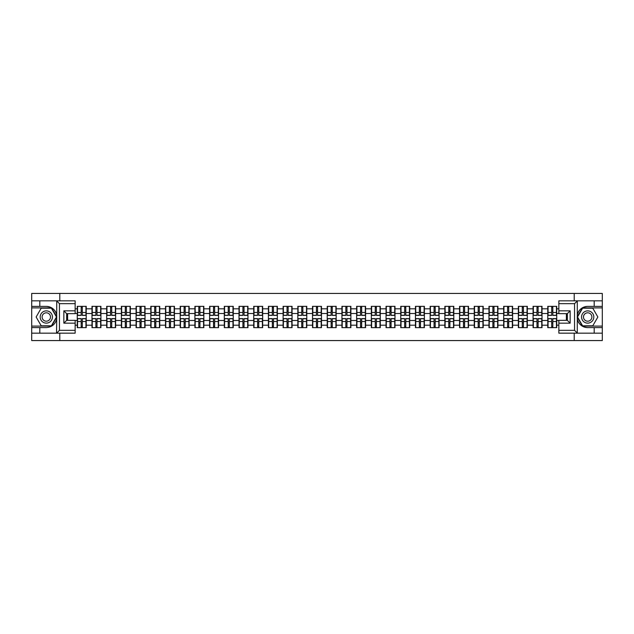 <?xml version="1.0" encoding="UTF-8"?>
<svg xmlns="http://www.w3.org/2000/svg" width="634" height="634" viewBox="0 0 634 634"><rect width="100%" height="100%" fill="white"/><g stroke="black" fill="none" stroke-linecap="round" stroke-linejoin="round"><path stroke-width="0.95" d="M75.153 303.662L59.453 303.662L56.545 300.833L75.153 300.833L75.153 313.656L66.665 313.656L66.665 320.344L75.153 320.344L75.153 333.167L56.545 333.167L56.711 319.053C55.253 324.346 51.782 327.192 46.306 327.604L31.7 327.604L31.7 340.561L602.3 340.561L602.3 307.902L582.44 307.902L577.186 317L582.44 326.098L602.3 326.098M587.694 306.396C582.218 306.808 578.747 309.654 577.289 314.947A10.604 10.604 0 0 1 587.694 306.396L602.3 306.396L602.3 293.439L574.214 293.439L574.214 300.833M574.214 333.167L574.214 340.561M574.214 293.439L31.7 293.439L31.7 326.098L51.56 326.098L56.814 317L51.56 307.902L31.7 307.902M59.786 340.561L59.786 333.167M59.786 300.833L59.786 293.439M558.847 308.798L556.731 308.798L556.731 306.349L547.776 306.349L547.776 313.513L542.022 313.513L542.022 320.487L547.776 320.487L547.776 313.513M558.847 325.202L556.731 325.202L556.731 327.651L547.776 327.651L547.776 325.202L542.022 325.202L542.022 327.651L533.075 327.651L533.075 325.202L527.322 325.202L527.322 327.651L518.366 327.651L518.366 325.202L512.621 325.202L512.621 327.651L503.665 327.651L503.665 325.202L497.92 325.202L497.92 327.651L488.965 327.651L488.965 325.202L483.211 325.202L483.211 327.651L474.256 327.651L474.256 325.202L468.51 325.202L468.51 327.651L459.555 327.651L459.555 325.202L453.809 325.202L453.809 327.651L444.854 327.651L444.854 325.202L439.1 325.202L439.1 327.651L430.153 327.651L430.153 325.202L424.4 325.202L424.4 327.651L415.444 327.651L415.444 325.202L409.699 325.202L409.699 327.651L400.743 327.651L400.743 325.202L394.99 325.202L394.99 327.651L386.043 327.651L386.043 325.202L380.289 325.202L380.289 327.651L371.334 327.651L371.334 325.202L365.588 325.202L365.588 327.651L356.633 327.651L356.633 325.202L350.887 325.202L350.887 327.651L341.932 327.651L341.932 325.202L336.178 325.202L336.178 327.651L327.223 327.651L327.223 325.202L321.478 325.202L321.478 327.651L312.522 327.651L312.522 325.202L306.777 325.202L306.777 327.651L297.822 327.651L297.822 325.202L292.068 325.202L292.068 327.651L283.113 327.651L283.113 325.202L277.367 325.202L277.367 327.651L268.412 327.651L268.412 325.202L262.666 325.202L262.666 327.651L253.711 327.651L253.711 325.202L247.957 325.202L247.957 327.651L239.01 327.651L239.01 325.202L233.257 325.202L233.257 327.651L224.301 327.651L224.301 325.202L218.556 325.202L218.556 327.651L209.6 327.651L209.6 325.202L203.847 325.202L203.847 327.651L194.9 327.651L194.9 325.202L189.146 325.202L189.146 327.651L180.191 327.651L180.191 325.202L174.445 325.202L174.445 327.651L165.49 327.651L165.49 325.202L159.744 325.202L159.744 327.651L150.789 327.651L150.789 325.202L145.035 325.202L145.035 327.651L136.08 327.651L136.08 325.202L130.335 325.202L130.335 327.651L121.379 327.651L121.379 325.202L115.634 325.202L115.634 327.651L106.678 327.651L106.678 325.202L100.925 325.202L100.925 327.651L91.978 327.651L91.978 325.202L86.224 325.202L86.224 327.651L77.269 327.651L77.269 325.202L75.153 325.202M75.153 308.798L77.269 308.798L77.269 313.513L75.153 313.513M547.776 308.798L542.022 308.798L542.022 306.349L533.075 306.349L533.075 308.798L527.322 308.798L527.322 306.349L518.366 306.349L518.366 308.798L512.621 308.798L512.621 306.349L503.665 306.349L503.665 308.798L497.92 308.798L497.92 306.349L488.965 306.349L488.965 308.798L483.211 308.798L483.211 306.349L474.256 306.349L474.256 308.798L468.51 308.798L468.51 306.349L459.555 306.349L459.555 308.798L453.809 308.798L453.809 306.349L444.854 306.349L444.854 308.798L439.1 308.798L439.1 306.349L430.153 306.349L430.153 308.798L424.4 308.798L424.4 306.349L415.444 306.349L415.444 308.798L409.699 308.798L409.699 306.349L400.743 306.349L400.743 308.798L394.99 308.798L394.99 306.349L386.043 306.349L386.043 308.798L380.289 308.798L380.289 306.349L371.334 306.349L371.334 308.798L365.588 308.798L365.588 306.349L356.633 306.349L356.633 308.798L350.887 308.798L350.887 306.349L341.932 306.349L341.932 308.798L336.178 308.798L336.178 306.349L327.223 306.349L327.223 308.798L321.478 308.798L321.478 306.349L312.522 306.349L312.522 308.798L306.777 308.798L306.777 306.349L297.822 306.349L297.822 308.798L292.068 308.798L292.068 306.349L283.113 306.349L283.113 308.798L277.367 308.798L277.367 306.349L268.412 306.349L268.412 308.798L262.666 308.798L262.666 306.349L253.711 306.349L253.711 308.798L247.957 308.798L247.957 306.349L239.01 306.349L239.01 308.798L233.257 308.798L233.257 306.349L224.301 306.349L224.301 308.798L218.556 308.798L218.556 306.349L209.6 306.349L209.6 308.798L203.847 308.798L203.847 306.349L194.9 306.349L194.9 308.798L189.146 308.798L189.146 306.349L180.191 306.349L180.191 308.798L174.445 308.798L174.445 306.349L165.49 306.349L165.49 308.798L159.744 308.798L159.744 306.349L150.789 306.349L150.789 308.798L145.035 308.798L145.035 306.349L136.08 306.349L136.08 308.798L130.335 308.798L130.335 306.349L121.379 306.349L121.379 308.798L115.634 308.798L115.634 306.349L106.678 306.349L106.678 308.798L100.925 308.798L100.925 306.349L91.978 306.349L91.978 308.798L86.224 308.798L86.224 306.349L77.269 306.349L77.269 308.798M547.776 320.487L547.776 325.202M542.022 320.487L542.022 325.202M542.022 308.798L542.022 313.513M527.322 320.487L533.075 320.487L533.075 313.513L527.322 313.513L527.322 325.202M533.075 320.487L533.075 325.202M533.075 308.798L533.075 313.513M527.322 308.798L527.322 313.513M512.621 320.487L518.366 320.487L518.366 313.513L512.621 313.513L512.621 325.202M518.366 320.487L518.366 325.202M518.366 308.798L518.366 313.513M512.621 308.798L512.621 313.513M497.92 320.487L503.665 320.487L503.665 313.513L497.92 313.513L497.92 325.202M503.665 320.487L503.665 325.202M503.665 308.798L503.665 313.513M497.92 308.798L497.92 313.513M483.211 320.487L488.965 320.487L488.965 313.513L483.211 313.513L483.211 325.202M488.965 320.487L488.965 325.202M488.965 308.798L488.965 313.513M483.211 308.798L483.211 313.513M468.51 320.487L474.256 320.487L474.256 313.513L468.51 313.513L468.51 325.202M474.256 320.487L474.256 325.202M474.256 308.798L474.256 313.513M468.51 308.798L468.51 313.513M453.809 320.487L459.555 320.487L459.555 313.513L453.809 313.513L453.809 325.202M459.555 320.487L459.555 325.202M459.555 308.798L459.555 313.513M453.809 308.798L453.809 313.513M439.1 320.487L444.854 320.487L444.854 313.513L439.1 313.513L439.1 325.202M444.854 320.487L444.854 325.202M444.854 308.798L444.854 313.513M439.1 308.798L439.1 313.513M424.4 320.487L430.153 320.487L430.153 313.513L424.4 313.513L424.4 325.202M430.153 320.487L430.153 325.202M430.153 308.798L430.153 313.513M424.4 308.798L424.4 313.513M409.699 320.487L415.444 320.487L415.444 313.513L409.699 313.513L409.699 325.202M415.444 320.487L415.444 325.202M415.444 308.798L415.444 313.513M409.699 308.798L409.699 313.513M394.99 320.487L400.743 320.487L400.743 313.513L394.99 313.513L394.99 325.202M400.743 320.487L400.743 325.202M400.743 308.798L400.743 313.513M394.99 308.798L394.99 313.513M380.289 320.487L386.043 320.487L386.043 313.513L380.289 313.513L380.289 325.202M386.043 320.487L386.043 325.202M386.043 308.798L386.043 313.513M380.289 308.798L380.289 313.513M365.588 320.487L371.334 320.487L371.334 313.513L365.588 313.513L365.588 325.202M371.334 320.487L371.334 325.202M371.334 308.798L371.334 313.513M365.588 308.798L365.588 313.513M350.887 320.487L356.633 320.487L356.633 313.513L350.887 313.513L350.887 325.202M356.633 320.487L356.633 325.202M356.633 308.798L356.633 313.513M350.887 308.798L350.887 313.513M336.178 320.487L341.932 320.487L341.932 313.513L336.178 313.513L336.178 325.202M341.932 320.487L341.932 325.202M341.932 308.798L341.932 313.513M336.178 308.798L336.178 313.513M321.478 320.487L327.223 320.487L327.223 313.513L321.478 313.513L321.478 325.202M327.223 320.487L327.223 325.202M327.223 308.798L327.223 313.513M321.478 308.798L321.478 313.513M306.777 320.487L312.522 320.487L312.522 313.513L306.777 313.513L306.777 325.202M312.522 320.487L312.522 325.202M312.522 308.798L312.522 313.513M306.777 308.798L306.777 313.513M292.068 320.487L297.822 320.487L297.822 313.513L292.068 313.513L292.068 325.202M297.822 320.487L297.822 325.202M297.822 308.798L297.822 313.513M292.068 308.798L292.068 313.513M277.367 320.487L283.113 320.487L283.113 313.513L277.367 313.513L277.367 325.202M283.113 320.487L283.113 325.202M283.113 308.798L283.113 313.513M277.367 308.798L277.367 313.513M262.666 320.487L268.412 320.487L268.412 313.513L262.666 313.513L262.666 325.202M268.412 320.487L268.412 325.202M268.412 308.798L268.412 313.513M262.666 308.798L262.666 313.513M247.957 320.487L253.711 320.487L253.711 313.513L247.957 313.513L247.957 325.202M253.711 320.487L253.711 325.202M253.711 308.798L253.711 313.513M247.957 308.798L247.957 313.513M233.257 320.487L239.01 320.487L239.01 313.513L233.257 313.513L233.257 325.202M239.01 320.487L239.01 325.202M239.01 308.798L239.01 313.513M233.257 308.798L233.257 313.513M218.556 320.487L224.301 320.487L224.301 313.513L218.556 313.513L218.556 325.202M224.301 320.487L224.301 325.202M224.301 308.798L224.301 313.513M218.556 308.798L218.556 313.513M203.847 320.487L209.6 320.487L209.6 313.513L203.847 313.513L203.847 325.202M209.6 320.487L209.6 325.202M209.6 308.798L209.6 313.513M203.847 308.798L203.847 313.513M189.146 320.487L194.9 320.487L194.9 313.513L189.146 313.513L189.146 325.202M194.9 320.487L194.9 325.202M194.9 308.798L194.9 313.513M189.146 308.798L189.146 313.513M174.445 320.487L180.191 320.487L180.191 313.513L174.445 313.513L174.445 325.202M180.191 320.487L180.191 325.202M180.191 308.798L180.191 313.513M174.445 308.798L174.445 313.513M159.744 320.487L165.49 320.487L165.49 313.513L159.744 313.513L159.744 325.202M165.49 320.487L165.49 325.202M165.49 308.798L165.49 313.513M159.744 308.798L159.744 313.513M145.035 320.487L150.789 320.487L150.789 313.513L145.035 313.513L145.035 325.202M150.789 320.487L150.789 325.202M150.789 308.798L150.789 313.513M145.035 308.798L145.035 313.513M130.335 320.487L136.08 320.487L136.08 313.513L130.335 313.513L130.335 325.202M136.08 320.487L136.08 325.202M136.08 308.798L136.08 313.513M130.335 308.798L130.335 313.513M115.634 320.487L121.379 320.487L121.379 313.513L115.634 313.513L115.634 325.202M121.379 320.487L121.379 325.202M121.379 308.798L121.379 313.513M115.634 308.798L115.634 313.513M100.925 320.487L106.678 320.487L106.678 313.513L100.925 313.513L100.925 325.202M106.678 320.487L106.678 325.202M106.678 308.798L106.678 313.513M100.925 308.798L100.925 313.513M86.224 320.487L91.978 320.487L91.978 313.513L86.224 313.513L86.224 325.202M91.978 320.487L91.978 325.202M91.978 308.798L91.978 313.513M86.224 308.798L86.224 313.513M75.153 320.487L77.269 320.487L77.269 313.513M77.269 320.487L77.269 325.202M566.392 320.344L566.392 313.656M558.847 313.513L556.731 313.513L556.731 320.487L558.847 320.487M67.608 313.656L67.608 320.344M556.731 320.487L556.731 325.202M556.731 308.798L556.731 313.513M85.939 306.349L85.939 315.399L82.317 315.399L82.317 306.349M81.184 306.349L81.184 315.399L77.554 315.399L77.554 306.349M81.184 307.577L82.317 307.577M82.317 311.064L81.184 311.064M77.554 327.651L77.554 318.601L81.184 318.601L81.184 327.651M82.317 327.651L82.317 318.601L85.939 318.601L85.939 327.651M82.317 326.423L81.184 326.423M81.184 322.936L82.317 322.936M43.247 311.698A6.126 6.126 0 0 0 41.004 320.067A6.126 6.126 0 0 0 49.373 322.302A6.126 6.126 0 0 0 51.616 313.933A6.126 6.126 0 0 0 43.247 311.698M44.214 313.37A4.192 4.192 0 0 0 42.676 319.1A4.192 4.192 0 0 0 48.406 320.63A4.192 4.192 0 0 0 49.943 314.9A4.192 4.192 0 0 0 44.214 313.37M56.481 317L51.394 325.813L41.218 325.813L36.13 317L41.218 308.187L51.394 308.187L56.481 317M590.753 311.698A6.126 6.126 0 0 0 582.384 313.933A6.126 6.126 0 0 0 584.627 322.302A6.126 6.126 0 0 0 592.996 320.067A6.126 6.126 0 0 0 590.753 311.698M589.786 313.37A4.192 4.192 0 0 0 584.057 314.9A4.192 4.192 0 0 0 585.594 320.63A4.192 4.192 0 0 0 591.324 319.1A4.192 4.192 0 0 0 589.786 313.37M592.782 325.813L582.606 325.813L577.519 317L582.606 308.187L592.782 308.187L597.87 317L592.782 325.813M39.807 327.604L39.807 333.167L31.7 333.167M56.545 333.167L39.807 333.167M31.7 327.604L31.7 326.098M56.545 300.833L39.807 300.833L39.807 306.396L31.7 306.396M39.807 300.833L31.7 300.833M46.306 306.396A10.604 10.604 0 0 1 56.711 314.947C55.253 309.654 51.782 306.808 46.306 306.396L39.807 306.396M56.711 319.053L56.711 300.92M66.665 313.656L63.844 310.826L75.153 310.826M75.153 323.174L63.844 323.174L66.665 320.344M56.711 333.08L59.453 330.338L75.153 330.338M577.455 300.833L574.547 303.662L558.847 303.662L558.847 300.833L602.3 300.833M594.193 306.396L594.193 300.833M558.847 330.338L574.547 330.338L577.455 333.167L558.847 333.167L558.847 320.344L567.335 320.344L567.335 313.656L558.847 313.656L558.847 303.662M602.3 306.396L602.3 307.902M577.455 333.167L594.193 333.167L594.193 327.604L602.3 327.604M594.193 333.167L602.3 333.167M587.694 327.604A10.604 10.604 0 0 1 577.289 319.053C578.747 324.346 582.218 327.192 587.694 327.604L594.193 327.604M577.289 300.92L577.289 333.08M567.335 320.344L570.156 323.174L558.847 323.174M558.847 310.826L570.156 310.826L567.335 313.656M100.647 306.349L100.647 315.399L97.018 315.399L97.018 306.349M95.885 306.349L95.885 315.399L92.255 315.399L92.255 306.349M95.885 307.577L97.018 307.577M97.018 311.064L95.885 311.064M115.348 306.349L115.348 315.399L111.719 315.399L111.719 306.349M110.585 306.349L110.585 315.399L106.964 315.399L106.964 306.349M110.585 307.577L111.719 307.577M111.719 311.064L110.585 311.064M130.049 306.349L130.049 315.399L126.42 315.399L126.42 306.349M125.294 306.349L125.294 315.399L121.665 315.399L121.665 306.349M125.294 307.577L126.42 307.577M126.42 311.064L125.294 311.064M144.758 306.349L144.758 315.399L141.128 315.399L141.128 306.349M139.995 306.349L139.995 315.399L136.365 315.399L136.365 306.349M139.995 307.577L141.128 307.577M141.128 311.064L139.995 311.064M159.459 306.349L159.459 315.399L155.829 315.399L155.829 306.349M154.696 306.349L154.696 315.399L151.066 315.399L151.066 306.349M154.696 307.577L155.829 307.577M155.829 311.064L154.696 311.064M92.255 327.651L92.255 318.601L95.885 318.601L95.885 327.651M97.018 327.651L97.018 318.601L100.647 318.601L100.647 327.651M97.018 326.423L95.885 326.423M95.885 322.936L97.018 322.936M106.964 327.651L106.964 318.601L110.585 318.601L110.585 327.651M111.719 327.651L111.719 318.601L115.348 318.601L115.348 327.651M111.719 326.423L110.585 326.423M110.585 322.936L111.719 322.936M121.665 327.651L121.665 318.601L125.294 318.601L125.294 327.651M126.42 327.651L126.42 318.601L130.049 318.601L130.049 327.651M126.42 326.423L125.294 326.423M125.294 322.936L126.42 322.936M136.365 327.651L136.365 318.601L139.995 318.601L139.995 327.651M141.128 327.651L141.128 318.601L144.758 318.601L144.758 327.651M141.128 326.423L139.995 326.423M139.995 322.936L141.128 322.936M151.066 327.651L151.066 318.601L154.696 318.601L154.696 327.651M155.829 327.651L155.829 318.601L159.459 318.601L159.459 327.651M155.829 326.423L154.696 326.423M154.696 322.936L155.829 322.936M174.16 306.349L174.16 315.399L170.53 315.399L170.53 306.349M169.405 306.349L169.405 315.399L165.775 315.399L165.775 306.349M169.405 307.577L170.53 307.577M170.53 311.064L169.405 311.064M165.775 327.651L165.775 318.601L169.405 318.601L169.405 327.651M170.53 327.651L170.53 318.601L174.16 318.601L174.16 327.651M170.53 326.423L169.405 326.423M169.405 322.936L170.53 322.936M188.869 306.349L188.869 315.399L185.239 315.399L185.239 306.349M184.106 306.349L184.106 315.399L180.476 315.399L180.476 306.349M184.106 307.577L185.239 307.577M185.239 311.064L184.106 311.064M180.476 327.651L180.476 318.601L184.106 318.601L184.106 327.651M185.239 327.651L185.239 318.601L188.869 318.601L188.869 327.651M185.239 326.423L184.106 326.423M184.106 322.936L185.239 322.936M203.569 306.349L203.569 315.399L199.94 315.399L199.94 306.349M198.807 306.349L198.807 315.399L195.177 315.399L195.177 306.349M198.807 307.577L199.94 307.577M199.94 311.064L198.807 311.064M195.177 327.651L195.177 318.601L198.807 318.601L198.807 327.651M199.94 327.651L199.94 318.601L203.569 318.601L203.569 327.651M199.94 326.423L198.807 326.423M198.807 322.936L199.94 322.936M218.27 306.349L218.27 315.399L214.641 315.399L214.641 306.349M213.515 306.349L213.515 315.399L209.886 315.399L209.886 306.349M213.515 307.577L214.641 307.577M214.641 311.064L213.515 311.064M209.886 327.651L209.886 318.601L213.515 318.601L213.515 327.651M214.641 327.651L214.641 318.601L218.27 318.601L218.27 327.651M214.641 326.423L213.515 326.423M213.515 322.936L214.641 322.936M232.971 306.349L232.971 315.399L229.349 315.399L229.349 306.349M228.216 306.349L228.216 315.399L224.587 315.399L224.587 306.349M228.216 307.577L229.349 307.577M229.349 311.064L228.216 311.064M224.587 327.651L224.587 318.601L228.216 318.601L228.216 327.651M229.349 327.651L229.349 318.601L232.971 318.601L232.971 327.651M229.349 326.423L228.216 326.423M228.216 322.936L229.349 322.936M247.68 306.349L247.68 315.399L244.05 315.399L244.05 306.349M242.917 306.349L242.917 315.399L239.287 315.399L239.287 306.349M242.917 307.577L244.05 307.577M244.05 311.064L242.917 311.064M239.287 327.651L239.287 318.601L242.917 318.601L242.917 327.651M244.05 327.651L244.05 318.601L247.68 318.601L247.68 327.651M244.05 326.423L242.917 326.423M242.917 322.936L244.05 322.936M262.381 306.349L262.381 315.399L258.751 315.399L258.751 306.349M257.618 306.349L257.618 315.399L253.996 315.399L253.996 306.349M257.618 307.577L258.751 307.577M258.751 311.064L257.618 311.064M253.996 327.651L253.996 318.601L257.618 318.601L257.618 327.651M258.751 327.651L258.751 318.601L262.381 318.601L262.381 327.651M258.751 326.423L257.618 326.423M257.618 322.936L258.751 322.936M277.082 306.349L277.082 315.399L273.452 315.399L273.452 306.349M272.327 306.349L272.327 315.399L268.697 315.399L268.697 306.349M272.327 307.577L273.452 307.577M273.452 311.064L272.327 311.064M268.697 327.651L268.697 318.601L272.327 318.601L272.327 327.651M273.452 327.651L273.452 318.601L277.082 318.601L277.082 327.651M273.452 326.423L272.327 326.423M272.327 322.936L273.452 322.936M291.791 306.349L291.791 315.399L288.161 315.399L288.161 306.349M287.028 306.349L287.028 315.399L283.398 315.399L283.398 306.349M287.028 307.577L288.161 307.577M288.161 311.064L287.028 311.064M283.398 327.651L283.398 318.601L287.028 318.601L287.028 327.651M288.161 327.651L288.161 318.601L291.791 318.601L291.791 327.651M288.161 326.423L287.028 326.423M287.028 322.936L288.161 322.936M306.491 306.349L306.491 315.399L302.862 315.399L302.862 306.349M301.729 306.349L301.729 315.399L298.099 315.399L298.099 306.349M301.729 307.577L302.862 307.577M302.862 311.064L301.729 311.064M298.099 327.651L298.099 318.601L301.729 318.601L301.729 327.651M302.862 327.651L302.862 318.601L306.491 318.601L306.491 327.651M302.862 326.423L301.729 326.423M301.729 322.936L302.862 322.936M321.192 306.349L321.192 315.399L317.563 315.399L317.563 306.349M316.437 306.349L316.437 315.399L312.808 315.399L312.808 306.349M316.437 307.577L317.563 307.577M317.563 311.064L316.437 311.064M312.808 327.651L312.808 318.601L316.437 318.601L316.437 327.651M317.563 327.651L317.563 318.601L321.192 318.601L321.192 327.651M317.563 326.423L316.437 326.423M316.437 322.936L317.563 322.936M335.901 306.349L335.901 315.399L332.271 315.399L332.271 306.349M331.138 306.349L331.138 315.399L327.509 315.399L327.509 306.349M331.138 307.577L332.271 307.577M332.271 311.064L331.138 311.064M327.509 327.651L327.509 318.601L331.138 318.601L331.138 327.651M332.271 327.651L332.271 318.601L335.901 318.601L335.901 327.651M332.271 326.423L331.138 326.423M331.138 322.936L332.271 322.936M350.602 306.349L350.602 315.399L346.972 315.399L346.972 306.349M345.839 306.349L345.839 315.399L342.209 315.399L342.209 306.349M345.839 307.577L346.972 307.577M346.972 311.064L345.839 311.064M342.209 327.651L342.209 318.601L345.839 318.601L345.839 327.651M346.972 327.651L346.972 318.601L350.602 318.601L350.602 327.651M346.972 326.423L345.839 326.423M345.839 322.936L346.972 322.936M365.303 306.349L365.303 315.399L361.673 315.399L361.673 306.349M360.548 306.349L360.548 315.399L356.918 315.399L356.918 306.349M360.548 307.577L361.673 307.577M361.673 311.064L360.548 311.064M356.918 327.651L356.918 318.601L360.548 318.601L360.548 327.651M361.673 327.651L361.673 318.601L365.303 318.601L365.303 327.651M361.673 326.423L360.548 326.423M360.548 322.936L361.673 322.936M380.004 306.349L380.004 315.399L376.382 315.399L376.382 306.349M375.249 306.349L375.249 315.399L371.619 315.399L371.619 306.349M375.249 307.577L376.382 307.577M376.382 311.064L375.249 311.064M371.619 327.651L371.619 318.601L375.249 318.601L375.249 327.651M376.382 327.651L376.382 318.601L380.004 318.601L380.004 327.651M376.382 326.423L375.249 326.423M375.249 322.936L376.382 322.936M394.713 306.349L394.713 315.399L391.083 315.399L391.083 306.349M389.95 306.349L389.95 315.399L386.32 315.399L386.32 306.349M389.95 307.577L391.083 307.577M391.083 311.064L389.95 311.064M386.32 327.651L386.32 318.601L389.95 318.601L389.95 327.651M391.083 327.651L391.083 318.601L394.713 318.601L394.713 327.651M391.083 326.423L389.95 326.423M389.95 322.936L391.083 322.936M409.413 306.349L409.413 315.399L405.784 315.399L405.784 306.349M404.651 306.349L404.651 315.399L401.029 315.399L401.029 306.349M404.651 307.577L405.784 307.577M405.784 311.064L404.651 311.064M401.029 327.651L401.029 318.601L404.651 318.601L404.651 327.651M405.784 327.651L405.784 318.601L409.413 318.601L409.413 327.651M405.784 326.423L404.651 326.423M404.651 322.936L405.784 322.936M424.114 306.349L424.114 315.399L420.485 315.399L420.485 306.349M419.359 306.349L419.359 315.399L415.73 315.399L415.73 306.349M419.359 307.577L420.485 307.577M420.485 311.064L419.359 311.064M415.73 327.651L415.73 318.601L419.359 318.601L419.359 327.651M420.485 327.651L420.485 318.601L424.114 318.601L424.114 327.651M420.485 326.423L419.359 326.423M419.359 322.936L420.485 322.936M438.823 306.349L438.823 315.399L435.193 315.399L435.193 306.349M434.06 306.349L434.06 315.399L430.431 315.399L430.431 306.349M434.06 307.577L435.193 307.577M435.193 311.064L434.06 311.064M430.431 327.651L430.431 318.601L434.06 318.601L434.06 327.651M435.193 327.651L435.193 318.601L438.823 318.601L438.823 327.651M435.193 326.423L434.06 326.423M434.06 322.936L435.193 322.936M453.524 306.349L453.524 315.399L449.894 315.399L449.894 306.349M448.761 306.349L448.761 315.399L445.131 315.399L445.131 306.349M448.761 307.577L449.894 307.577M449.894 311.064L448.761 311.064M445.131 327.651L445.131 318.601L448.761 318.601L448.761 327.651M449.894 327.651L449.894 318.601L453.524 318.601L453.524 327.651M449.894 326.423L448.761 326.423M448.761 322.936L449.894 322.936M468.225 306.349L468.225 315.399L464.595 315.399L464.595 306.349M463.47 306.349L463.47 315.399L459.84 315.399L459.84 306.349M463.47 307.577L464.595 307.577M464.595 311.064L463.47 311.064M459.84 327.651L459.84 318.601L463.47 318.601L463.47 327.651M464.595 327.651L464.595 318.601L468.225 318.601L468.225 327.651M464.595 326.423L463.47 326.423M463.47 322.936L464.595 322.936M482.934 306.349L482.934 315.399L479.304 315.399L479.304 306.349M478.171 306.349L478.171 315.399L474.541 315.399L474.541 306.349M478.171 307.577L479.304 307.577M479.304 311.064L478.171 311.064M474.541 327.651L474.541 318.601L478.171 318.601L478.171 327.651M479.304 327.651L479.304 318.601L482.934 318.601L482.934 327.651M479.304 326.423L478.171 326.423M478.171 322.936L479.304 322.936M497.635 306.349L497.635 315.399L494.005 315.399L494.005 306.349M492.872 306.349L492.872 315.399L489.242 315.399L489.242 306.349M492.872 307.577L494.005 307.577M494.005 311.064L492.872 311.064M489.242 327.651L489.242 318.601L492.872 318.601L492.872 327.651M494.005 327.651L494.005 318.601L497.635 318.601L497.635 327.651M494.005 326.423L492.872 326.423M492.872 322.936L494.005 322.936M512.335 306.349L512.335 315.399L508.706 315.399L508.706 306.349M507.58 306.349L507.58 315.399L503.951 315.399L503.951 306.349M507.58 307.577L508.706 307.577M508.706 311.064L507.58 311.064M503.951 327.651L503.951 318.601L507.58 318.601L507.58 327.651M508.706 327.651L508.706 318.601L512.335 318.601L512.335 327.651M508.706 326.423L507.58 326.423M507.58 322.936L508.706 322.936M527.036 306.349L527.036 315.399L523.415 315.399L523.415 306.349M522.281 306.349L522.281 315.399L518.652 315.399L518.652 306.349M522.281 307.577L523.415 307.577M523.415 311.064L522.281 311.064M518.652 327.651L518.652 318.601L522.281 318.601L522.281 327.651M523.415 327.651L523.415 318.601L527.036 318.601L527.036 327.651M523.415 326.423L522.281 326.423M522.281 322.936L523.415 322.936M541.745 306.349L541.745 315.399L538.115 315.399L538.115 306.349M536.982 306.349L536.982 315.399L533.352 315.399L533.352 306.349M536.982 307.577L538.115 307.577M538.115 311.064L536.982 311.064M533.352 327.651L533.352 318.601L536.982 318.601L536.982 327.651M538.115 327.651L538.115 318.601L541.745 318.601L541.745 327.651M538.115 326.423L536.982 326.423M536.982 322.936L538.115 322.936M556.446 306.349L556.446 315.399L552.816 315.399L552.816 306.349M551.683 306.349L551.683 315.399L548.061 315.399L548.061 306.349M551.683 307.577L552.816 307.577M552.816 311.064L551.683 311.064M548.061 327.651L548.061 318.601L551.683 318.601L551.683 327.651M552.816 327.651L552.816 318.601L556.446 318.601L556.446 327.651M552.816 326.423L551.683 326.423M551.683 322.936L552.816 322.936M81.184 312.491L77.554 312.491M81.184 315.28L77.554 315.28M85.939 312.491L82.317 312.491M85.939 315.28L82.317 315.28M82.317 321.509L85.939 321.509M82.317 318.72L85.939 318.72M77.554 321.509L81.184 321.509M77.554 318.72L81.184 318.72M59.453 303.662L59.453 330.338M63.844 323.174L63.844 310.826M574.547 330.338L574.547 303.662M570.156 310.826L570.156 323.174M95.885 312.491L92.255 312.491M95.885 315.28L92.255 315.28M100.647 312.491L97.018 312.491M100.647 315.28L97.018 315.28M110.585 312.491L106.964 312.491M110.585 315.28L106.964 315.28M115.348 312.491L111.719 312.491M115.348 315.28L111.719 315.28M125.294 312.491L121.665 312.491M125.294 315.28L121.665 315.28M130.049 312.491L126.42 312.491M130.049 315.28L126.42 315.28M139.995 312.491L136.365 312.491M139.995 315.28L136.365 315.28M144.758 312.491L141.128 312.491M144.758 315.28L141.128 315.28M154.696 312.491L151.066 312.491M154.696 315.28L151.066 315.28M159.459 312.491L155.829 312.491M159.459 315.28L155.829 315.28M97.018 321.509L100.647 321.509M97.018 318.72L100.647 318.72M92.255 321.509L95.885 321.509M92.255 318.72L95.885 318.72M111.719 321.509L115.348 321.509M111.719 318.72L115.348 318.72M106.964 321.509L110.585 321.509M106.964 318.72L110.585 318.72M126.42 321.509L130.049 321.509M126.42 318.72L130.049 318.72M121.665 321.509L125.294 321.509M121.665 318.72L125.294 318.72M141.128 321.509L144.758 321.509M141.128 318.72L144.758 318.72M136.365 321.509L139.995 321.509M136.365 318.72L139.995 318.72M155.829 321.509L159.459 321.509M155.829 318.72L159.459 318.72M151.066 321.509L154.696 321.509M151.066 318.72L154.696 318.72M169.405 312.491L165.775 312.491M169.405 315.28L165.775 315.28M174.16 312.491L170.53 312.491M174.16 315.28L170.53 315.28M170.53 321.509L174.16 321.509M170.53 318.72L174.16 318.72M165.775 321.509L169.405 321.509M165.775 318.72L169.405 318.72M184.106 312.491L180.476 312.491M184.106 315.28L180.476 315.28M188.869 312.491L185.239 312.491M188.869 315.28L185.239 315.28M185.239 321.509L188.869 321.509M185.239 318.72L188.869 318.72M180.476 321.509L184.106 321.509M180.476 318.72L184.106 318.72M198.807 312.491L195.177 312.491M198.807 315.28L195.177 315.28M203.569 312.491L199.94 312.491M203.569 315.28L199.94 315.28M199.94 321.509L203.569 321.509M199.94 318.72L203.569 318.72M195.177 321.509L198.807 321.509M195.177 318.72L198.807 318.72M213.515 312.491L209.886 312.491M213.515 315.28L209.886 315.28M218.27 312.491L214.641 312.491M218.27 315.28L214.641 315.28M214.641 321.509L218.27 321.509M214.641 318.72L218.27 318.72M209.886 321.509L213.515 321.509M209.886 318.72L213.515 318.72M228.216 312.491L224.587 312.491M228.216 315.28L224.587 315.28M232.971 312.491L229.349 312.491M232.971 315.28L229.349 315.28M229.349 321.509L232.971 321.509M229.349 318.72L232.971 318.72M224.587 321.509L228.216 321.509M224.587 318.72L228.216 318.72M242.917 312.491L239.287 312.491M242.917 315.28L239.287 315.28M247.68 312.491L244.05 312.491M247.68 315.28L244.05 315.28M244.05 321.509L247.68 321.509M244.05 318.72L247.68 318.72M239.287 321.509L242.917 321.509M239.287 318.72L242.917 318.72M257.618 312.491L253.996 312.491M257.618 315.28L253.996 315.28M262.381 312.491L258.751 312.491M262.381 315.28L258.751 315.28M258.751 321.509L262.381 321.509M258.751 318.72L262.381 318.72M253.996 321.509L257.618 321.509M253.996 318.72L257.618 318.72M272.327 312.491L268.697 312.491M272.327 315.28L268.697 315.28M277.082 312.491L273.452 312.491M277.082 315.28L273.452 315.28M273.452 321.509L277.082 321.509M273.452 318.72L277.082 318.72M268.697 321.509L272.327 321.509M268.697 318.72L272.327 318.72M287.028 312.491L283.398 312.491M287.028 315.28L283.398 315.28M291.791 312.491L288.161 312.491M291.791 315.28L288.161 315.28M288.161 321.509L291.791 321.509M288.161 318.72L291.791 318.72M283.398 321.509L287.028 321.509M283.398 318.72L287.028 318.72M301.729 312.491L298.099 312.491M301.729 315.28L298.099 315.28M306.491 312.491L302.862 312.491M306.491 315.28L302.862 315.28M302.862 321.509L306.491 321.509M302.862 318.72L306.491 318.72M298.099 321.509L301.729 321.509M298.099 318.72L301.729 318.72M316.437 312.491L312.808 312.491M316.437 315.28L312.808 315.28M321.192 312.491L317.563 312.491M321.192 315.28L317.563 315.28M317.563 321.509L321.192 321.509M317.563 318.72L321.192 318.72M312.808 321.509L316.437 321.509M312.808 318.72L316.437 318.72M331.138 312.491L327.509 312.491M331.138 315.28L327.509 315.28M335.901 312.491L332.271 312.491M335.901 315.28L332.271 315.28M332.271 321.509L335.901 321.509M332.271 318.72L335.901 318.72M327.509 321.509L331.138 321.509M327.509 318.72L331.138 318.72M345.839 312.491L342.209 312.491M345.839 315.28L342.209 315.28M350.602 312.491L346.972 312.491M350.602 315.28L346.972 315.28M346.972 321.509L350.602 321.509M346.972 318.72L350.602 318.72M342.209 321.509L345.839 321.509M342.209 318.72L345.839 318.72M360.548 312.491L356.918 312.491M360.548 315.28L356.918 315.28M365.303 312.491L361.673 312.491M365.303 315.28L361.673 315.28M361.673 321.509L365.303 321.509M361.673 318.72L365.303 318.72M356.918 321.509L360.548 321.509M356.918 318.72L360.548 318.72M375.249 312.491L371.619 312.491M375.249 315.28L371.619 315.28M380.004 312.491L376.382 312.491M380.004 315.28L376.382 315.28M376.382 321.509L380.004 321.509M376.382 318.72L380.004 318.72M371.619 321.509L375.249 321.509M371.619 318.72L375.249 318.72M389.95 312.491L386.32 312.491M389.95 315.28L386.32 315.28M394.713 312.491L391.083 312.491M394.713 315.28L391.083 315.28M391.083 321.509L394.713 321.509M391.083 318.72L394.713 318.72M386.32 321.509L389.95 321.509M386.32 318.72L389.95 318.72M404.651 312.491L401.029 312.491M404.651 315.28L401.029 315.28M409.413 312.491L405.784 312.491M409.413 315.28L405.784 315.28M405.784 321.509L409.413 321.509M405.784 318.72L409.413 318.72M401.029 321.509L404.651 321.509M401.029 318.72L404.651 318.72M419.359 312.491L415.73 312.491M419.359 315.28L415.73 315.28M424.114 312.491L420.485 312.491M424.114 315.28L420.485 315.28M420.485 321.509L424.114 321.509M420.485 318.72L424.114 318.72M415.73 321.509L419.359 321.509M415.73 318.72L419.359 318.72M434.06 312.491L430.431 312.491M434.06 315.28L430.431 315.28M438.823 312.491L435.193 312.491M438.823 315.28L435.193 315.28M435.193 321.509L438.823 321.509M435.193 318.72L438.823 318.72M430.431 321.509L434.06 321.509M430.431 318.72L434.06 318.72M448.761 312.491L445.131 312.491M448.761 315.28L445.131 315.28M453.524 312.491L449.894 312.491M453.524 315.28L449.894 315.28M449.894 321.509L453.524 321.509M449.894 318.72L453.524 318.72M445.131 321.509L448.761 321.509M445.131 318.72L448.761 318.72M463.47 312.491L459.84 312.491M463.47 315.28L459.84 315.28M468.225 312.491L464.595 312.491M468.225 315.28L464.595 315.28M464.595 321.509L468.225 321.509M464.595 318.72L468.225 318.72M459.84 321.509L463.47 321.509M459.84 318.72L463.47 318.72M478.171 312.491L474.541 312.491M478.171 315.28L474.541 315.28M482.934 312.491L479.304 312.491M482.934 315.28L479.304 315.28M479.304 321.509L482.934 321.509M479.304 318.72L482.934 318.72M474.541 321.509L478.171 321.509M474.541 318.72L478.171 318.72M492.872 312.491L489.242 312.491M492.872 315.28L489.242 315.28M497.635 312.491L494.005 312.491M497.635 315.28L494.005 315.28M494.005 321.509L497.635 321.509M494.005 318.72L497.635 318.72M489.242 321.509L492.872 321.509M489.242 318.72L492.872 318.72M507.58 312.491L503.951 312.491M507.58 315.28L503.951 315.28M512.335 312.491L508.706 312.491M512.335 315.28L508.706 315.28M508.706 321.509L512.335 321.509M508.706 318.72L512.335 318.72M503.951 321.509L507.58 321.509M503.951 318.72L507.58 318.72M522.281 312.491L518.652 312.491M522.281 315.28L518.652 315.28M527.036 312.491L523.415 312.491M527.036 315.28L523.415 315.28M523.415 321.509L527.036 321.509M523.415 318.72L527.036 318.72M518.652 321.509L522.281 321.509M518.652 318.72L522.281 318.72M536.982 312.491L533.352 312.491M536.982 315.28L533.352 315.28M541.745 312.491L538.115 312.491M541.745 315.28L538.115 315.28M538.115 321.509L541.745 321.509M538.115 318.72L541.745 318.72M533.352 321.509L536.982 321.509M533.352 318.72L536.982 318.72M551.683 312.491L548.061 312.491M551.683 315.28L548.061 315.28M556.446 312.491L552.816 312.491M556.446 315.28L552.816 315.28M552.816 321.509L556.446 321.509M552.816 318.72L556.446 318.72M548.061 321.509L551.683 321.509M548.061 318.72L551.683 318.72"/></g></svg>
